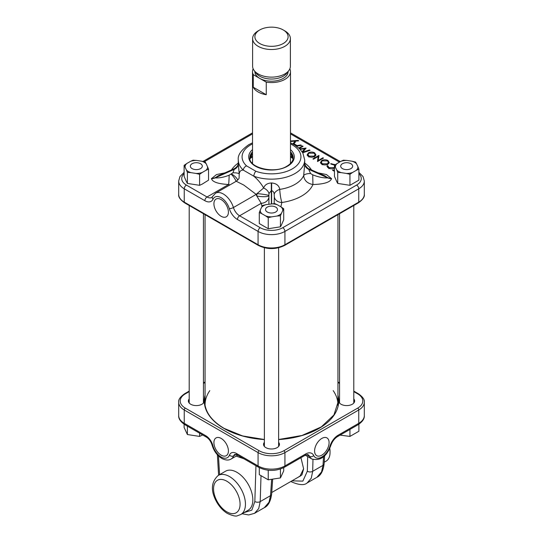 <?xml version="1.0" encoding="UTF-8"?>
<svg xmlns="http://www.w3.org/2000/svg" width="543" height="543" viewBox="0 0 543 543"><rect width="100%" height="100%" fill="white"/><g stroke="black" fill="none" stroke-linecap="round" stroke-linejoin="round"><path stroke-width="0.81" d="M298.955 476.795L299.933 476.347L303.625 468.718M300.958 457.708L303.625 468.853L301.935 474.867L297.564 477.602M353.792 398.935A7.955 4.595 180 0 1 353.934 402.865A7.955 4.595 180 0 1 341.045 404.243A7.955 4.595 180 0 1 339.409 402.865A7.955 4.595 180 0 1 339.551 398.935M339.551 399.981A7.595 4.385 0 0 0 339.076 401.426A7.595 4.385 0 0 0 339.585 403.082M278.62 442.335A7.955 4.595 180 0 1 278.763 446.265A7.955 4.595 180 0 1 265.873 447.642A7.955 4.595 180 0 1 264.237 446.265A7.955 4.595 180 0 1 264.38 442.335M264.38 443.38A7.595 4.385 0 0 0 263.905 444.826A7.595 4.385 0 0 0 264.414 446.482M203.449 398.935A7.955 4.595 180 0 1 203.591 402.865A7.955 4.595 180 0 1 190.702 404.243A7.955 4.595 180 0 1 189.066 402.865A7.955 4.595 180 0 1 189.208 398.935M189.208 399.981A7.595 4.385 0 0 0 188.733 401.426A7.595 4.385 0 0 0 189.242 403.082M221.164 438.425A10.249 5.919 -120 0 0 216.148 437.862A10.249 5.919 -120 0 0 214.437 446.034A10.249 5.919 -120 0 0 221.164 455.156A10.249 5.919 -120 0 0 226.39 455.604A10.249 5.919 -120 0 0 227.829 447.357A10.249 5.919 -120 0 0 221.164 438.425M321.836 455.156A10.249 5.919 120 0 0 328.563 446.034A10.249 5.919 120 0 0 326.852 437.862A10.249 5.919 120 0 0 321.836 438.425A10.249 5.919 120 0 0 315.171 447.357A10.249 5.919 120 0 0 316.61 455.604A10.249 5.919 120 0 0 321.836 455.156M203.415 403.082A7.595 4.385 0 0 0 203.924 401.426A7.595 4.385 0 0 0 203.449 399.981M353.758 403.082A7.595 4.385 0 0 0 354.267 401.426A7.595 4.385 0 0 0 353.792 399.981M278.586 446.482A7.595 4.385 0 0 0 279.095 444.826A7.595 4.385 0 0 0 278.62 443.38M312.972 459.541L312.693 471.304L311.248 478.234L307.121 482.965L316.942 477.29L321.551 471.894L323.01 465.344L323.54 456.778M307.121 482.965L307.121 482.965C304.256 485.537 298.921 485.109 291.116 481.661A3.794 2.192 -60 0 1 290.865 481.471M261.013 475.878L260.206 501.603L258.706 508.567L254.531 513.325L264.353 507.657L269.016 502.227L270.523 495.65L271.629 479.584M221.164 216.304A10.249 5.919 -120 0 0 226.39 216.745A10.249 5.919 -120 0 0 227.829 208.505A10.249 5.919 -120 0 0 221.164 199.573A10.249 5.919 -120 0 0 216.148 199.003A10.249 5.919 -120 0 0 214.437 207.175A10.249 5.919 -120 0 0 221.164 216.304M290.485 142.816L294.666 144.94L299.75 148.87L302.831 152.929L304.718 159.968A33.218 19.181 180 0 1 294.992 173.529A33.218 19.181 180 0 1 253.866 176.224C258.02 179.767 261.271 183.697 263.633 188.007C264.712 184.939 267.278 183.249 271.337 182.95L271.663 182.95C276.387 183.419 279.088 185.57 279.754 189.392C280.032 194.408 280.731 198.772 281.858 202.491A7.595 6.197 2.8 0 1 274.337 196.987L274.195 194.53C274.181 192.575 273.346 191.285 271.697 190.661L271.303 190.661L271.391 203.822M318.171 172.891L326.458 174.541L331.529 178.667C329.954 183.358 319.827 184.301 312.938 184.545C307.284 183.446 304.195 180.459 303.68 175.579L304.718 163.674M238.282 163.674L239.225 173.916C239.619 171.201 240.99 169.945 243.345 170.142A33.218 19.181 180 0 1 238.282 159.968L238.282 163.769M252.515 143.888A29.424 16.989 0 0 0 250.696 144.852A29.424 16.989 0 0 0 246.563 165.88A3.794 2.627 132.7 0 0 243.345 170.142L253.866 176.224A3.794 1.643 -70.1 0 1 255.882 171.262A29.424 16.989 0 0 0 292.304 168.88A29.424 16.989 0 0 0 290.485 143.888M318.246 160.49L322.936 157.782L323.472 158.094L317.506 161.542L318.144 156.486L313.447 159.201L312.911 158.889L318.877 155.441L318.11 161.19L318.999 155.515M314.662 152.834L315.951 154.993L314.696 156.445C312.619 157.456 310.535 157.47 308.438 156.479L307.114 154.979L308.397 152.841C310.481 151.83 312.571 151.83 314.662 152.834L314.526 153.812M290.485 141.004L298.005 140.386L298.779 140.827L290.485 141.519M292.82 143.909L294.835 141.56L295.494 141.94L293.939 143.759L297.041 145.551L300.761 144.981L301.48 145.395L296.532 146.155M302.159 151.816L304.643 148.68L300.218 149.359M298.867 148.029L302.451 145.958L303.082 146.325L299.349 148.477M299.777 148.897L306.082 148.056L302.872 152.135L309.395 149.963L310.046 150.343L302.743 152.773M327.972 160.518L329.268 162.676L328.013 164.129C325.936 165.147 323.845 165.153 321.748 164.169L320.431 162.669L321.707 160.524C323.798 159.513 325.881 159.513 327.972 160.518L327.836 161.502M334.685 168.052C332.56 169.063 330.456 169.043 328.372 167.991L327.015 165.764L327.843 165.832L329.017 167.658L334.454 167.549M326.995 166.429L327.015 165.764L327.775 167.583M334.678 165.187L330.904 164.061L330.789 163.586L335.248 164.78M334.454 171.33L332.499 170.197L333.11 169.844L334.454 170.617M262.011 206.455L261.21 203.313L256.764 195.975L257.002 193.634L263.633 188.007A7.595 4.622 24.8 0 1 268.955 193.627L268.907 204.195M229.906 184.919L228.637 184.505C222.168 184.131 212.815 183.086 211.471 178.667L216.535 174.541L224.829 172.891M268.724 195.901A7.595 1.48 4.5 0 1 256.764 195.975A9.489 5.478 60 0 1 256.181 194.394L243.821 185.075L236.239 181.26L215.53 193.22A15.564 8.987 60 0 1 233.429 207.535L256.181 194.394A9.489 4.134 -29.5 0 1 257.002 193.634A7.595 0.597 7 0 1 268.751 195.48M238.282 163.735A7.595 6.19 0.5 0 1 234.338 169.09L234.094 168.798L217.94 175.918L215.116 177.907C219.358 178.124 224.028 177.228 229.139 175.219L232.92 172.823A7.595 2.057 -4.8 0 1 239.225 173.916L239.09 177.961C239.219 178.43 238.268 179.529 236.232 181.26M297.971 140.895L298.005 140.386M300.734 145.51L300.761 144.981M297.014 146.081L297.041 145.551M293.777 144.397L293.939 143.759M295.908 145.728L293.505 144.268L294.89 142.653L294.835 141.56M302.573 152.474L304.99 149.413L304.643 148.68M304.861 149.142L305.281 149.074M309.374 150.567L309.395 149.963M302.682 152.658L302.872 152.135M302.451 146.691L302.451 145.958M315.062 154.185L315.788 155.427M308.533 153.818L308.397 152.841M307.277 155.413L307.942 154.232M315.32 156.004L315.15 154.443L314.071 153.201L308.933 153.146L307.922 154.314L309.021 156.112L314.159 156.14L315.15 154.443M307.922 154.314L307.867 156.092M308.886 157.097L309.021 156.112M314.302 157.117L314.159 156.14M318.286 156.846L318.782 156.56M317.73 161.407L318.144 156.486M322.936 158.4L322.936 157.782M318.877 156.085L318.877 155.441M328.379 161.868L329.099 163.11M321.843 161.509L321.707 160.524M320.594 163.104L321.259 161.923M328.63 163.687L328.461 162.126L327.381 160.884L322.243 160.837L321.239 161.997L322.332 163.796L327.47 163.823L328.461 162.126M321.239 161.997L321.178 163.776M322.196 164.78L322.332 163.796M327.612 164.8L327.47 163.823M334.502 165.343L334.637 164.366M334.325 168.703L334.189 167.719M328.875 168.635L329.017 167.658M327.633 166.83L327.843 165.832M333.11 170.55L333.11 169.844M271.609 203.801L271.663 182.95M274.154 203.618L274.337 196.987M271.337 182.95L271.303 190.661L268.955 193.627M232.92 172.823L234.338 169.09L215.116 177.697A7.595 6.197 0 0 1 211.471 178.464M211.471 178.667A7.595 6.197 -0 0 0 215.116 177.907L234.338 169.321A7.595 6.211 -0.5 0 0 238.282 163.857M331.529 178.464A7.595 6.197 0 0 1 327.884 177.697L308.662 169.321L327.884 177.907L325.06 175.918L308.906 168.798L308.662 169.09A7.595 6.19 -0.5 0 1 304.718 163.735M304.718 163.857A7.595 6.211 0.5 0 0 308.662 169.321L310.576 173.522L312.72 174.826C318.218 177.052 323.268 178.077 327.884 177.907A7.595 6.197 -0 0 0 331.529 178.667M237.664 180.167A7.595 2.986 33.5 0 0 231.576 174.018M235.988 181.403A7.595 2.525 50.1 0 0 231.223 174.249M229.139 175.219A7.595 0.421 -87.8 0 1 228.637 184.505L207.026 196.987A9.489 5.478 -120 0 0 211.77 197.455L212.422 196.668A3.034 2.301 -154.7 0 0 213.019 199.206A12.53 7.235 60 0 1 204.874 200.706L184.247 188.794L184.247 202.125L258.074 244.75L258.074 231.42L237.447 219.508A12.53 7.235 60 0 1 229.302 208.607A12.53 7.235 -120 0 0 221.164 197.706A12.53 7.235 -120 0 0 213.019 199.206M310.576 173.522A7.595 3.129 3 0 0 303.68 175.579A33.218 19.181 0 0 1 294.992 184.376A33.218 19.181 0 0 1 279.754 189.392A7.595 4.602 -13.7 0 0 274.195 194.53M312.72 174.826L312.938 184.545A42.714 24.659 180 0 1 281.858 202.491L280.846 206.795M268.642 198.025A7.595 6.183 -6.7 0 1 261.21 203.313L239.599 215.788L260.226 227.7A15.944 9.204 0 0 0 282.774 227.7L356.602 185.075A15.944 9.204 0 0 0 358.889 173.719M266.253 94.733L253.255 87.233A18.985 10.962 0 0 0 266.253 94.733L266.253 82.149A18.985 10.962 0 0 0 284.926 79.366A18.985 10.962 0 0 0 290.485 71.615A18.985 10.962 0 0 0 289.853 68.805M253.255 87.233L253.255 74.642A18.985 10.962 0 0 1 252.515 71.615A18.985 10.962 0 0 1 253.147 68.805M254.891 71.493L254.891 71.615A16.609 9.591 0 0 0 259.758 78.396A16.609 9.591 0 0 0 283.242 78.396A16.609 9.591 0 0 0 288.109 71.615L288.109 71.493M258.142 30.89L259.758 29.96L258.142 30.89A18.89 10.908 0 0 0 252.61 38.601L252.61 66.226A18.89 10.908 0 0 0 254.26 70.678L256.337 73.359A16.609 9.591 0 0 0 283.242 76.224A16.609 9.591 0 0 0 286.663 73.359L288.74 70.678A18.89 10.908 0 0 0 290.39 66.226L290.39 38.601A18.89 10.908 0 0 0 284.858 30.89L283.242 29.96A16.609 9.591 0 0 0 259.758 29.96L259.758 29.96A16.609 9.591 0 0 0 259.758 43.521A16.609 9.591 0 0 0 283.242 43.521A16.609 9.591 0 0 0 283.242 29.96M254.26 70.678A18.89 10.908 0 0 0 284.858 73.936A18.89 10.908 0 0 0 288.74 70.678M252.61 38.601A18.89 10.908 0 0 0 264.271 48.673A18.89 10.908 0 0 0 284.858 46.311A18.89 10.908 0 0 0 290.39 38.601M266.253 82.149L253.255 74.642M333.198 390.627A66.443 38.363 0 0 1 337.936 405.424A66.443 38.363 0 0 0 337.943 404.868L337.943 214.655M205.057 214.655L205.057 404.868A66.443 38.363 0 0 0 205.064 405.424A66.443 38.363 0 0 1 209.802 390.627M192.1 168.608A5.98 3.455 0 0 0 200.557 168.608A5.98 3.455 0 0 0 200.557 163.721L201.365 164.19L200.557 163.721A5.98 3.455 0 0 0 192.1 163.721A5.98 3.455 0 0 0 192.1 168.608M199.6 433.205L199.6 436.416L202.648 434.963M187.389 426.153L187.389 434.529L184.111 427.477L184.111 424.232M187.389 434.529L199.6 436.416M207.596 166.789A11.274 6.509 180 0 1 205.96 170.326L202.186 172.498A11.274 6.509 180 0 1 196.071 173.448L190.919 172.647A11.274 6.509 180 0 1 186.439 170.061L185.061 167.088A11.274 6.509 180 0 1 186.704 163.558L190.471 161.38A11.274 6.509 180 0 1 196.593 160.436L201.738 161.23A11.274 6.509 180 0 1 206.218 163.816L208.546 169.131L205.96 170.326M202.186 172.498L199.6 174.296L199.6 185.319L202.186 184.125L208.546 180.154L208.546 169.131M201.738 161.23L205.274 162.079L206.218 163.816M190.471 161.38L193.057 160.192L196.593 160.436M186.439 170.061L187.389 172.403L187.389 183.425L186.439 181.688L184.111 176.373L184.111 165.35L186.704 163.558M184.111 165.35L185.061 167.088M187.389 172.403L190.919 172.647M187.389 183.425L199.6 185.319M199.6 174.296L196.071 173.448M340.081 435.119L349.943 436.416L349.943 429.425M349.943 436.416L358.889 431.257L358.889 424.232M283.717 467.645L283.717 470.876L280.439 477.928L280.439 469.037M268.228 470.252L268.228 479.815L259.282 474.657L259.282 467.645M268.228 479.815L280.439 477.928M350.9 163.721A5.98 3.455 0 0 0 342.443 163.721A5.98 3.455 0 0 0 342.443 168.608A5.98 3.455 0 0 0 350.9 168.608A5.98 3.455 0 0 0 350.9 163.721L351.708 164.19L350.9 163.721M275.729 212.008A5.98 3.455 0 0 0 275.729 207.121A5.98 3.455 0 0 0 267.271 207.121L266.464 207.589L267.271 207.121A5.98 3.455 0 0 0 267.271 212.008A5.98 3.455 0 0 0 275.729 212.008M335.404 167.088A11.274 6.509 180 0 1 337.04 163.558L340.814 161.38A11.274 6.509 180 0 1 346.929 160.436L352.081 161.23A11.274 6.509 180 0 1 356.561 163.816L357.939 166.789A11.274 6.509 180 0 1 356.296 170.326L352.529 172.498A11.274 6.509 180 0 1 346.407 173.448L341.262 172.647A11.274 6.509 180 0 1 336.782 170.061L334.454 165.35L337.04 163.558M336.782 170.061L337.726 172.403L337.726 183.425L336.782 181.688L334.454 176.373L334.454 165.35M340.814 161.38L343.4 160.192L346.929 160.436M337.726 172.403L341.262 172.647M337.726 183.425L349.943 185.319L349.943 174.296L346.407 173.448M349.943 174.296L352.529 172.498M349.943 185.319L358.889 180.154L358.889 169.131L356.296 170.326M358.889 169.131L357.939 166.789M352.081 161.23L355.611 162.079L356.561 163.816M271.242 203.835A11.274 6.509 180 0 1 277.358 204.779L281.131 206.958A11.274 6.509 180 0 1 282.767 210.494L281.389 213.46A11.274 6.509 180 0 1 276.91 216.046L271.758 216.847A11.274 6.509 180 0 1 265.642 215.897L261.869 213.725A11.274 6.509 180 0 1 260.233 210.189L261.611 207.216A11.274 6.509 180 0 1 266.09 204.63L274.772 203.591L277.358 204.779M281.131 206.958L283.717 208.75L283.717 219.772L281.389 225.087L280.439 226.825L280.439 215.802L276.91 216.046M261.611 207.216L262.561 205.478L266.09 204.63M265.642 215.897L268.228 217.695L268.228 228.718L259.282 223.553L259.282 212.53L260.233 210.189M259.282 212.53L261.869 213.725M268.228 217.695L271.758 216.847M268.228 228.718L280.439 226.825M280.439 215.802L281.389 213.46M283.717 208.75L282.767 210.494M329.771 448.348A17.844 10.303 60 0 1 330.042 451.498L330.042 452.428A18.985 10.962 -120 0 0 329.669 448.586M324.225 462.208L326.112 461.122A18.985 10.962 -120 0 0 330.042 452.428M240.78 514.506L248.158 510.244A22.555 13.018 -120 0 0 249.203 486.128A22.555 13.018 -120 0 0 227.999 470.292A22.555 13.018 -120 0 0 225.61 471.181L218.225 475.444A22.555 13.018 60 0 1 220.614 474.555A22.555 13.018 60 0 1 241.818 490.39A22.555 13.018 60 0 1 240.78 514.506L237.63 515.687C236.144 516.583 232.743 515.85 227.442 513.488C223.261 510.949 219.745 507.243 216.888 502.377C210.487 491.076 210.935 482.096 218.225 475.444M205.057 400.449A66.823 38.58 0 0 0 204.738 402.926M205.057 397.198A66.823 38.58 0 0 0 204.677 401.304C204.921 411.77 211.424 420.805 224.171 428.407L242.619 435.941L264.38 439.504M205.057 395.175A67.203 38.797 0 0 0 223.981 428.427A67.203 38.797 0 0 0 264.38 439.572M278.62 439.572A67.203 38.797 0 0 0 337.943 395.175M278.62 439.504L301.962 435.486L321.259 426.927L333.925 414.988L338.323 401.304A66.823 38.58 0 0 0 337.943 397.198M212.842 445.511A12.53 7.235 -120 0 0 221.164 457.023A12.53 7.235 -120 0 0 229.479 455.115A10.629 6.136 60 0 1 236.538 453.5L258.074 465.935L258.074 452.604L184.247 409.979L184.247 423.309L205.79 435.744A10.629 6.136 60 0 1 212.842 445.511A3.034 1.045 165 0 1 212.062 445.063C213.813 450.961 217.057 455.414 221.788 458.414C225.535 460.342 228.637 460.552 231.094 459.032A15.564 8.987 60 0 0 233.646 455.896L236.178 454.437M243.983 512.66L251.864 510.101L254.837 501.501A3.794 2.342 -178.2 0 0 260.206 501.603L270.523 495.65A3.794 2.247 -176.1 0 0 271.629 494.198C270.597 501.44 268.174 505.927 264.353 507.657M291.937 480.847L302.851 481.118L307.324 471.222A3.794 2.362 1.4 0 0 312.693 471.304L323.01 465.344A3.794 2.267 -176.5 0 0 324.123 463.865C323.16 471.066 320.764 475.539 316.942 477.29M307.324 471.222L307.671 456.588M364.312 415.558C364.577 418.68 362.514 421.728 358.122 424.701A3.034 1.751 -120 0 0 358.753 423.309L358.753 409.979L284.926 452.604L284.926 465.935L305.553 454.029A12.53 7.235 -60 0 1 313.698 455.523A12.53 7.235 120 0 0 321.836 457.023A12.53 7.235 120 0 0 329.981 446.122A12.53 7.235 -60 0 1 338.126 435.221L358.753 423.309A18.985 10.962 0 0 0 364.312 415.558L364.312 402.234A18.985 10.962 180 0 1 358.753 409.979A1.52 0.876 -120 0 0 357.681 408.119A17.464 10.086 0 0 0 357.681 393.858L353.792 391.618M189.208 391.618L185.319 393.858A17.464 10.086 0 0 0 185.319 408.119L259.154 450.744A17.464 10.086 0 0 0 283.846 450.744L357.681 408.119M339.551 383.399L337.943 382.469M205.057 382.469L203.449 383.399M185.319 408.119A1.52 0.876 120 0 0 184.247 409.979A18.985 10.962 180 0 1 178.688 402.234L178.688 415.558A18.985 10.962 0 0 0 184.247 423.309A3.034 1.751 120 0 0 184.878 424.701C180.5 421.755 178.437 418.707 178.688 415.558M283.846 450.744A1.52 0.876 -120 0 1 284.926 452.604A18.985 10.962 180 0 1 258.074 452.604A1.52 0.876 120 0 1 259.154 450.744M258.706 467.326A3.034 1.751 120 0 1 258.074 465.935A18.985 10.962 0 0 0 284.926 465.935A3.034 1.751 -120 0 1 284.294 467.326C275.763 471.446 267.237 471.446 258.706 467.326L237.169 454.891A3.034 1.751 120 0 1 236.538 453.5M243.875 458.767L236.178 456.1M218.469 455.896L219.582 474.663M254.837 501.501L255.957 465.738M305.295 455.217L311.906 459.032A15.564 8.987 -60 0 1 309.571 456.398L306.639 454.708M313.698 455.523A3.034 2.301 -25.3 0 1 309.571 456.398A9.489 5.478 120 0 0 308.152 454.796C307.847 454.382 306.775 454.593 304.922 455.414A3.034 1.751 -120 0 0 305.553 454.029M237.169 454.891L234.888 454.362A7.595 4.385 -120 0 0 233.646 455.896A3.034 2.253 21.2 0 1 229.479 455.115M358.122 424.701L337.495 436.613A3.034 1.751 -120 0 0 338.126 435.221M205.79 435.744A3.034 1.751 120 0 0 206.415 437.135L184.878 424.701M337.495 436.613C334.447 438.52 332.201 441.574 330.735 445.769A3.034 0.923 -163 0 1 329.981 446.122M185.319 393.858A1.52 0.876 -120 0 0 184.566 393.784C180.181 396.926 178.219 399.743 178.688 402.234M353.792 391.103L358.434 393.784A1.52 0.876 120 0 0 357.681 393.858M338.262 402.926A66.823 38.58 0 0 0 337.943 400.449M290.485 149.596A22.779 13.154 180 0 1 287.607 166.165A22.779 13.154 180 0 1 257.077 167.047A22.779 13.154 180 0 1 252.515 149.596M252.515 151.796A21.639 12.496 0 0 0 249.861 157.796C248.436 167.597 274.575 174.31 287.037 166.11C291.096 163.64 293.132 160.864 293.139 157.796A21.639 12.496 0 0 0 290.485 151.796M251.945 162.88A20.695 11.946 180 0 1 252.515 162.031M252.515 153.479L249.902 158.536A21.639 12.496 180 0 1 252.515 153.282M290.485 156.194A26.023 15.028 180 0 1 293.023 158.027M293.064 158.773A25.65 14.81 0 0 0 290.485 156.832M290.485 153.282A21.639 12.496 180 0 1 293.098 158.522L290.485 153.479M231.481 169.945A42.714 24.659 180 0 1 238.282 163.063M304.718 163.063A42.714 24.659 180 0 1 311.519 169.945M339.463 162.16L290.485 133.883M252.515 133.883L204.175 161.794M184.111 173.719A15.944 9.204 0 0 0 186.398 185.075L207.026 196.987A3.034 1.751 -60 0 0 204.874 200.706M282.774 227.7A3.034 1.751 60 0 1 284.926 231.42L284.926 244.75L358.753 202.125L358.753 188.794L284.926 231.42A18.985 10.962 180 0 1 258.074 231.42A3.034 1.751 -60 0 1 260.226 227.7M246.563 165.88L255.882 171.262M284.607 245.443C275.871 249.631 267.129 249.631 258.393 245.443A1.52 0.876 -60 0 1 258.074 244.75A18.985 10.962 0 0 0 284.926 244.75A1.52 0.876 60 0 1 284.607 245.443L358.434 202.817A1.52 0.876 60 0 0 358.753 202.125A18.985 10.962 0 0 0 364.312 194.374L364.312 181.043A18.985 10.962 180 0 1 358.753 188.794A3.034 1.751 60 0 0 356.602 185.075M186.398 185.075A3.034 1.751 -60 0 0 184.247 188.794A18.985 10.962 180 0 1 178.688 181.043L178.688 194.374A18.985 10.962 0 0 0 184.247 202.125A1.52 0.876 -60 0 0 184.566 202.817L258.393 245.443M229.302 208.607A3.034 0.923 -17 0 0 233.429 207.535A9.489 5.478 -120 0 0 239.599 215.788A3.034 1.751 -60 0 0 237.447 219.508M249.977 158.027A26.023 15.028 180 0 1 252.515 156.194M290.485 162.031A20.695 11.946 180 0 1 291.055 162.88M252.515 156.832A25.65 14.81 0 0 0 249.936 158.773M234.209 513.508A18.754 10.826 -120 0 0 237.827 494.347A18.754 10.826 -120 0 0 219.426 479.544A18.754 10.826 -120 0 0 215.809 498.705A18.754 10.826 -120 0 0 234.209 513.508M324.619 455.815L324.123 463.865M242.069 513.759L248.68 514.947L254.531 513.325M218.598 475.234L217.376 454.776M272.647 479.435L271.629 494.198M237.719 455.21L231.094 459.032M206.415 437.135C209.028 438.792 210.908 441.432 212.062 445.063M330.735 445.769C326.621 456.643 320.343 461.068 311.906 459.032M304.922 455.414L284.294 467.326M205.057 381.953L203.449 382.883M189.208 391.103L184.566 393.784M339.551 382.883L337.943 381.953M358.434 393.784C362.819 396.926 364.781 399.743 364.312 402.234M252.515 142.816L248.796 144.662C241.051 150.146 237.549 155.25 238.282 159.968M304.718 159.968L304.718 163.714M364.312 181.043L363.063 176.577L358.889 172.375M290.485 132.852L340.352 161.644M215.53 193.22L212.422 196.668M202.919 161.488L252.515 132.852M184.111 172.375L179.95 176.55L178.688 181.043M184.566 202.817C180.181 199.675 178.219 196.865 178.688 194.374M358.434 202.817C362.819 199.675 364.781 196.865 364.312 194.374M238.282 163.558L238.024 164.651C238.099 164.21 237.949 166.633 234.094 168.798L234.094 168.798M308.906 168.798C308.376 168.988 307.162 167.821 305.247 165.303L304.718 163.558M252.515 163.504L252.515 71.615M290.485 163.504L290.485 71.615M203.449 213.725L203.449 403.035M189.208 205.505L189.208 403.035M192.1 163.721L191.292 164.19M342.443 163.721L341.635 164.19M339.551 213.725L339.551 403.035M353.792 205.505L353.792 403.035M275.729 207.121L276.536 207.589M278.62 247.771L278.62 446.434M264.38 247.771L264.38 446.434M300.808 475.729L271.744 492.508"/></g></svg>

